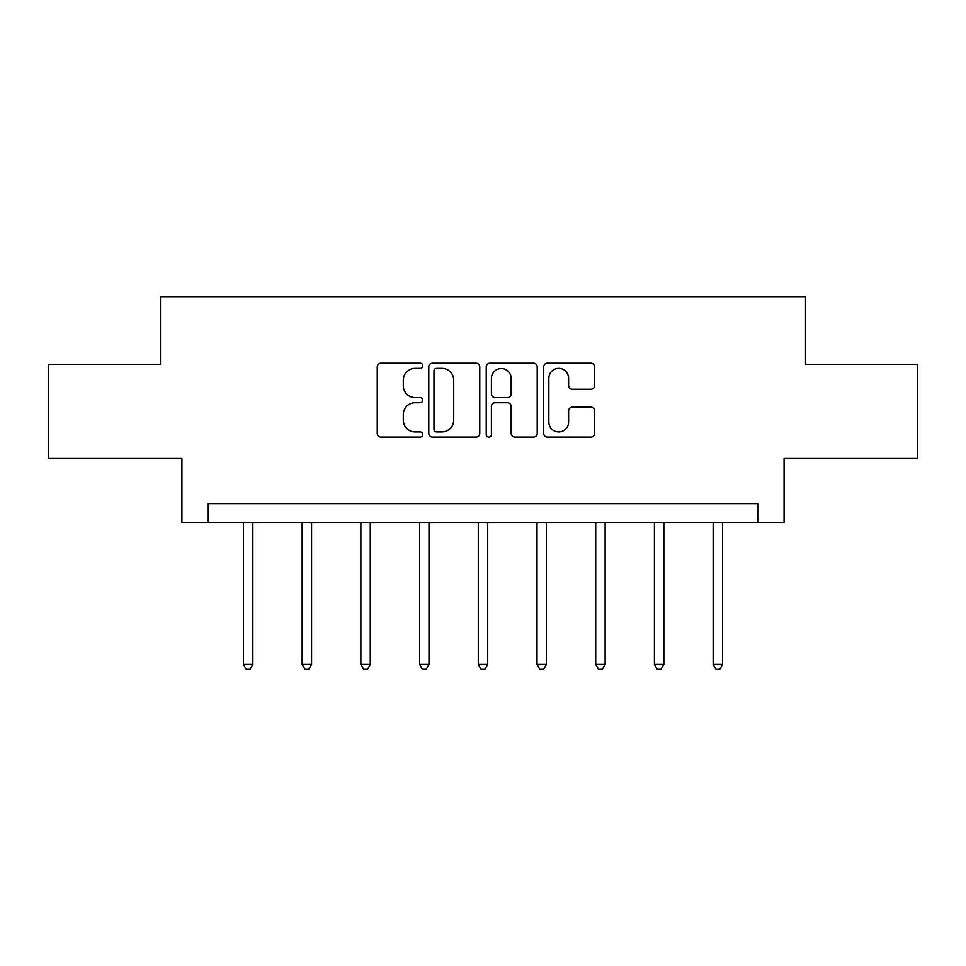 <?xml version="1.0" encoding="UTF-8"?>
<svg xmlns="http://www.w3.org/2000/svg" width="966" height="966" viewBox="0 0 966 966"><rect width="100%" height="100%" fill="white"/><g stroke="black" fill="none" stroke-linecap="round" stroke-linejoin="round"><path stroke-width="1.45" d="M422.782 365.8A2.584 2.584 0 0 0 420.198 363.216L380.942 363.216A3.695 3.695 0 0 0 377.247 366.911L377.247 433.408A3.695 3.695 0 0 0 380.942 437.103L420.198 437.103A2.584 2.584 0 0 0 422.782 434.519A2.584 2.584 0 0 0 420.198 431.935L415.114 431.935A11.821 11.821 0 0 1 403.293 420.113L403.293 414.571A11.821 11.821 0 0 1 415.114 402.75L420.198 402.75A2.584 2.584 0 0 0 422.782 400.165A2.584 2.584 0 0 0 420.198 397.581L415.114 397.581A11.821 11.821 0 0 1 403.293 385.76L403.293 380.218A11.821 11.821 0 0 1 415.114 368.396L420.198 368.396A2.584 2.584 0 0 0 422.782 365.8M590.963 389.262A3.695 3.695 0 0 0 594.658 385.567L594.658 366.911A3.695 3.695 0 0 0 590.963 363.216L547.372 363.216A3.695 3.695 0 0 0 543.677 366.911L543.677 433.408A3.695 3.695 0 0 0 547.372 437.103L590.963 437.103A3.695 3.695 0 0 0 594.658 433.408L594.658 410.876A3.695 3.695 0 0 0 590.963 407.181L572.307 407.181A3.695 3.695 0 0 0 568.612 410.876L568.612 422.045A9.877 9.877 0 0 1 558.734 431.935A9.877 9.877 0 0 1 548.845 422.045L548.845 378.274A9.877 9.877 0 0 1 558.734 368.396A9.877 9.877 0 0 1 568.612 378.274L568.612 385.567A3.695 3.695 0 0 0 572.307 389.262L590.963 389.262M757.742 522.485L784.09 522.485L784.09 458.5L917.7 458.5L917.7 364.411L805.547 364.411L805.547 296.659L160.453 296.659L160.453 364.411L48.3 364.411L48.3 458.5L181.91 458.5L181.91 522.485L757.742 522.485L757.742 503.66L208.258 503.66L208.258 522.485M479.764 366.911A3.695 3.695 0 0 0 476.069 363.216L432.478 363.216A3.695 3.695 0 0 0 428.783 366.911L428.783 433.408A3.695 3.695 0 0 0 432.478 437.103L476.069 437.103A3.695 3.695 0 0 0 479.764 433.408L479.764 366.911M489.931 363.216L533.522 363.216A3.695 3.695 0 0 1 537.217 366.911L537.217 433.408A3.695 3.695 0 0 1 533.522 437.103L514.866 437.103A3.695 3.695 0 0 1 511.171 433.408L511.171 406.445A3.695 3.695 0 0 0 507.476 402.75L495.099 402.75A3.695 3.695 0 0 0 491.404 406.445L491.404 434.519A2.584 2.584 0 0 1 488.82 437.103A2.584 2.584 0 0 1 486.236 434.519L486.236 366.911A3.695 3.695 0 0 1 489.931 363.216M436.547 368.396A2.584 2.584 0 0 0 433.963 370.98L433.963 429.351A2.584 2.584 0 0 0 436.547 431.935L441.897 431.935A11.821 11.821 0 0 0 453.718 420.113L453.718 380.218A11.821 11.821 0 0 0 441.897 368.396L436.547 368.396M511.171 378.455A9.877 9.877 0 0 0 501.282 368.577A9.877 9.877 0 0 0 491.404 378.455L491.404 393.887A3.695 3.695 0 0 0 495.099 397.581L507.476 397.581A3.695 3.695 0 0 0 511.171 393.887L511.171 378.455M243.444 522.485L243.444 664.439L252.851 664.439L252.851 522.485M252.851 664.439L250.025 669.341L246.27 669.341L243.444 664.439M302.153 522.485L302.153 664.439L311.571 664.439L311.571 522.485M311.571 664.439L308.746 669.341L304.978 669.341L302.153 664.439M360.873 522.485L360.873 664.439L370.28 664.439L370.28 522.485M370.28 664.439L367.454 669.341L363.687 669.341L360.873 664.439M419.582 522.485L419.582 664.439L428.989 664.439L428.989 522.485M428.989 664.439L426.175 669.341L422.408 669.341L419.582 664.439M478.291 522.485L478.291 664.439L487.709 664.439L487.709 522.485M487.709 664.439L484.884 669.341L481.116 669.341L478.291 664.439M537.011 522.485L537.011 664.439L546.418 664.439L546.418 522.485M546.418 664.439L543.592 669.341L539.825 669.341L537.011 664.439M595.72 522.485L595.72 664.439L605.127 664.439L605.127 522.485M605.127 664.439L602.313 669.341L598.546 669.341L595.72 664.439M654.429 522.485L654.429 664.439L663.847 664.439L663.847 522.485M663.847 664.439L661.022 669.341L657.254 669.341L654.429 664.439M713.149 522.485L713.149 664.439L722.556 664.439L722.556 522.485M722.556 664.439L719.73 669.341L715.975 669.341L713.149 664.439"/></g></svg>
